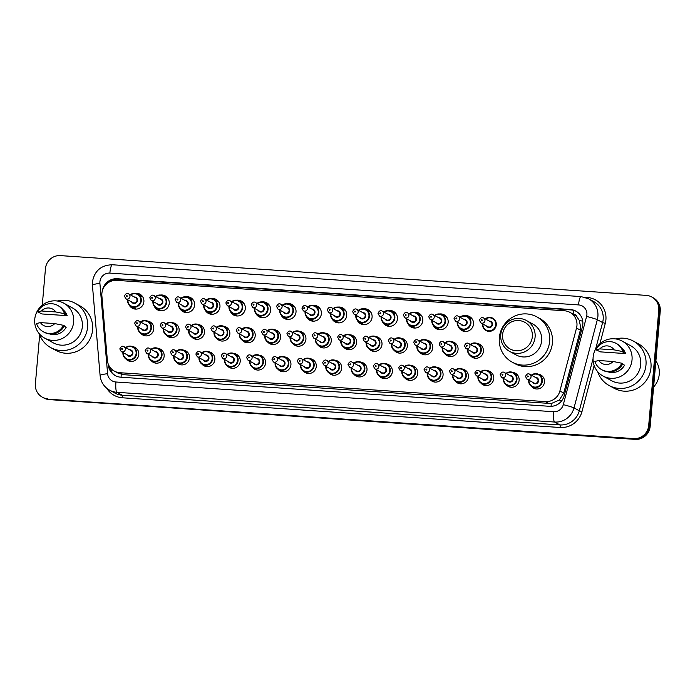 <?xml version="1.0" encoding="UTF-8"?>
<svg xmlns="http://www.w3.org/2000/svg" width="695" height="695" viewBox="0 0 695 695"><rect width="100%" height="100%" fill="white"/><g stroke="black" fill="none" stroke-linecap="round" stroke-linejoin="round"><path stroke-width="1.04" d="M132.502 346.596A7.497 7.306 118.7 0 1 138.791 354.493A7.497 7.306 118.7 0 1 125.786 358.855M157.861 348.317A7.497 7.306 118.7 0 1 164.15 356.214A7.497 7.306 118.7 0 1 151.136 360.575M183.219 350.037A7.497 7.306 118.7 0 1 189.509 357.942A7.497 7.306 118.7 0 1 176.495 362.295M208.57 351.766A7.497 7.306 118.7 0 1 214.859 359.663A7.497 7.306 118.7 0 1 201.854 364.015M233.928 353.486A7.497 7.306 118.7 0 1 240.218 361.383A7.497 7.306 118.7 0 1 227.204 365.735M259.287 355.206A7.497 7.306 118.7 0 1 265.577 363.103A7.497 7.306 118.7 0 1 252.563 367.455M284.646 356.926A7.497 7.306 118.7 0 1 290.927 364.823A7.497 7.306 118.7 0 1 277.922 369.175M309.996 358.646A7.497 7.306 118.7 0 1 316.286 366.543A7.497 7.306 118.7 0 1 303.281 370.904M335.355 360.366A7.497 7.306 118.7 0 1 341.645 368.272A7.497 7.306 118.7 0 1 328.631 372.624M360.714 362.095A7.497 7.306 118.7 0 1 366.995 369.992A7.497 7.306 118.7 0 1 353.99 374.344M386.064 363.815A7.497 7.306 118.7 0 1 392.354 371.712A7.497 7.306 118.7 0 1 379.348 376.065M411.423 365.535A7.497 7.306 118.7 0 1 417.712 373.432A7.497 7.306 118.7 0 1 404.698 377.785M436.781 367.255A7.497 7.306 118.7 0 1 443.062 375.152A7.497 7.306 118.7 0 1 430.057 379.505M462.132 368.976A7.497 7.306 118.7 0 1 468.421 376.872A7.497 7.306 118.7 0 1 455.416 381.234M487.49 370.696A7.497 7.306 118.7 0 1 493.78 378.601A7.497 7.306 118.7 0 1 480.766 382.954M512.849 372.424A7.497 7.306 118.7 0 1 519.13 380.321A7.497 7.306 118.7 0 1 506.125 384.674M538.199 374.145A7.497 7.306 118.7 0 1 544.489 382.041A7.497 7.306 118.7 0 1 531.484 386.394M147.566 321.055A7.497 7.306 118.7 0 1 153.777 328.952A7.497 7.306 118.7 0 1 140.816 333.357M172.847 322.775A7.497 7.306 118.7 0 1 179.136 330.672A7.497 7.306 118.7 0 1 166.131 335.025M198.205 324.495A7.497 7.306 118.7 0 1 204.495 332.392A7.497 7.306 118.7 0 1 191.481 336.745M223.564 326.216A7.497 7.306 118.7 0 1 229.845 334.113A7.497 7.306 118.7 0 1 216.84 338.465M248.914 327.936A7.497 7.306 118.7 0 1 255.204 335.833A7.497 7.306 118.7 0 1 242.199 340.194M274.273 329.656A7.497 7.306 118.7 0 1 280.563 337.562A7.497 7.306 118.7 0 1 267.549 341.914M299.632 331.376A7.497 7.306 118.7 0 1 305.922 339.282A7.497 7.306 118.7 0 1 292.908 343.634M324.991 333.105A7.497 7.306 118.7 0 1 331.272 341.002A7.497 7.306 118.7 0 1 318.267 345.354M350.341 334.825A7.497 7.306 118.7 0 1 356.631 342.722A7.497 7.306 118.7 0 1 343.617 347.074M375.7 336.545A7.497 7.306 118.7 0 1 381.989 344.442A7.497 7.306 118.7 0 1 368.976 348.794M401.058 338.265A7.497 7.306 118.7 0 1 407.339 346.162A7.497 7.306 118.7 0 1 394.334 350.523M426.409 339.985A7.497 7.306 118.7 0 1 432.698 347.891A7.497 7.306 118.7 0 1 419.693 352.243M451.767 341.705A7.497 7.306 118.7 0 1 458.057 349.611A7.497 7.306 118.7 0 1 445.043 353.964M477.126 343.434A7.497 7.306 118.7 0 1 483.407 351.331A7.497 7.306 118.7 0 1 470.402 355.684M134.404 308.962A7.975 7.775 118.7 0 1 133.466 307.763A7.966 7.767 118.7 0 0 134.422 308.971M135.273 293.316A7.975 7.775 118.7 0 1 143.882 301.717A7.975 7.775 118.7 0 1 129.018 304.723M158.834 309.492A7.966 7.767 118.7 0 0 159.78 310.691A7.975 7.775 118.7 0 1 158.816 309.483M160.632 295.036A7.975 7.775 118.7 0 1 169.233 303.437A7.975 7.775 118.7 0 1 154.377 306.452M184.192 311.212A7.966 7.767 118.7 0 0 185.139 312.411A7.975 7.775 118.7 0 1 184.175 311.204M185.991 296.756A7.975 7.775 118.7 0 1 194.591 305.157A7.975 7.775 118.7 0 1 179.727 308.172M210.472 314.131A7.975 7.775 118.7 0 1 209.534 312.924A7.966 7.767 118.7 0 0 210.489 314.131M211.341 298.485A7.975 7.775 118.7 0 1 219.95 306.877A7.975 7.775 118.7 0 1 205.086 309.892M235.831 315.851A7.975 7.775 118.7 0 1 234.884 314.653M236.7 300.205A7.975 7.775 118.7 0 1 245.309 308.597A7.975 7.775 118.7 0 1 230.445 311.612M260.26 316.381A7.966 7.767 118.7 0 0 261.207 317.58A7.975 7.775 118.7 0 1 260.243 316.373M262.058 301.925A7.975 7.775 118.7 0 1 270.659 310.317A7.975 7.775 118.7 0 1 255.795 313.332M286.548 319.292A7.975 7.775 118.7 0 1 285.602 318.093A7.966 7.767 118.7 0 0 286.557 319.3M287.409 303.645A7.975 7.775 118.7 0 1 296.018 312.046A7.975 7.775 118.7 0 1 281.154 315.052M311.899 321.02A7.975 7.775 118.7 0 1 310.952 319.813A7.966 7.767 118.7 0 0 311.916 321.02M312.767 305.366A7.975 7.775 118.7 0 1 321.377 313.766A7.975 7.775 118.7 0 1 306.512 316.781M337.257 322.741A7.975 7.775 118.7 0 1 336.31 321.533M338.126 307.086A7.975 7.775 118.7 0 1 346.727 315.487A7.975 7.775 118.7 0 1 331.863 318.501M361.687 323.262A7.966 7.767 118.7 0 0 362.625 324.461A7.975 7.775 118.7 0 1 361.669 323.253M363.476 308.815A7.975 7.775 118.7 0 1 372.086 317.207A7.975 7.775 118.7 0 1 357.221 320.221M387.966 326.181A7.975 7.775 118.7 0 1 387.028 324.982A7.966 7.767 118.7 0 0 387.984 326.181M388.835 310.535A7.975 7.775 118.7 0 1 397.444 318.927A7.975 7.775 118.7 0 1 382.58 321.941M413.325 327.901A7.975 7.775 118.7 0 1 412.378 326.702A7.966 7.767 118.7 0 0 413.343 327.91M414.194 312.255A7.975 7.775 118.7 0 1 422.795 320.647A7.975 7.775 118.7 0 1 407.93 323.661M438.684 329.621A7.975 7.775 118.7 0 1 437.737 328.422M439.553 313.975A7.975 7.775 118.7 0 1 448.153 322.376A7.975 7.775 118.7 0 1 433.289 325.382M463.113 330.151A7.966 7.767 118.7 0 0 464.051 331.35A7.975 7.775 118.7 0 1 463.096 330.142M464.903 315.695A7.975 7.775 118.7 0 1 473.512 324.096A7.975 7.775 118.7 0 1 458.648 327.11M114.336 371.095A14.065 13.7 -61.3 0 0 119.879 372.711L545.366 401.606A14.065 13.7 -61.3 0 0 559.901 390.998L576.529 328.049A14.065 13.7 -61.3 0 0 564.436 310.769L116.829 280.372A14.065 13.7 -61.3 0 0 101.878 295.827L107.36 360.271A14.065 13.7 -61.3 0 0 114.336 371.095L117.941 373.076L123.484 374.692L551.257 403.543L559.258 400.068L563.741 393.101L580.368 330.16L580.768 327.736L579.256 320.317L577.102 317.146A4.691 4.57 -61.3 0 0 573.132 314.027A14.065 2.884 -86.1 0 1 573.566 310.317M569.978 312.385L573.584 314.366A14.065 13.7 118.7 0 1 577.102 317.146M140.225 295.436A7.975 7.775 118.7 0 1 141.745 295.584M167.113 297.321A7.966 7.767 118.7 0 0 165.601 297.165A7.975 7.775 118.7 0 1 167.104 297.304M190.934 298.876A7.975 7.775 118.7 0 1 192.463 299.024A7.966 7.767 118.7 0 0 190.951 298.885M216.293 300.596A7.975 7.775 118.7 0 1 217.813 300.753M241.652 302.325A7.975 7.775 118.7 0 1 243.172 302.473M267.01 304.045A7.975 7.775 118.7 0 1 268.531 304.193A7.966 7.767 118.7 0 0 267.028 304.054M292.36 305.765A7.975 7.775 118.7 0 1 293.881 305.913A7.966 7.767 118.7 0 0 292.378 305.774M317.719 307.485A7.975 7.775 118.7 0 1 319.24 307.633M343.078 309.206A7.975 7.775 118.7 0 1 344.598 309.353A7.966 7.767 118.7 0 0 343.095 309.214M368.428 310.926A7.975 7.775 118.7 0 1 369.948 311.082A7.966 7.767 118.7 0 0 368.446 310.934M393.787 312.646A7.975 7.775 118.7 0 1 395.307 312.802A7.966 7.767 118.7 0 0 393.804 312.663M419.146 314.375A7.975 7.775 118.7 0 1 420.666 314.522M446.034 316.26A7.966 7.767 118.7 0 0 444.513 316.103A7.975 7.775 118.7 0 1 446.025 316.242M469.855 317.815A7.975 7.775 118.7 0 1 471.375 317.963A7.966 7.767 118.7 0 0 469.872 317.823M42.265 305.235L45.462 268.626A14.065 13.7 118.7 0 1 60.413 255.612L646.263 295.384A14.065 13.7 118.7 0 1 658.773 310.265L648.687 425.566A14.065 13.7 118.7 0 1 633.736 438.58L48.624 399.208A14.065 13.7 118.7 0 1 43.081 397.592A14.065 13.7 118.7 0 0 48.624 399.208L634.474 438.988L49.371 399.616A14.065 13.7 118.7 0 1 43.828 397.992L42.343 397.184A14.065 13.7 118.7 0 1 35.376 383.927L39.676 334.799M648.687 425.566L649.425 425.966A14.065 13.7 118.7 0 1 634.474 438.988A14.065 13.7 118.7 0 0 649.425 425.966L659.512 310.674L649.425 425.966L650.164 426.374A14.065 13.7 118.7 0 1 635.213 439.388L49.371 399.616M651.806 297.008L652.544 297.408A14.065 13.7 118.7 0 1 659.512 310.674A14.065 13.7 118.7 0 0 652.544 297.408L653.283 297.816A14.065 13.7 118.7 0 1 660.25 311.073L650.164 426.374M108.194 363.98L108.264 364.745A14.065 13.7 -61.3 0 0 120.774 377.194L549.676 406.314A14.065 13.7 -61.3 0 0 564.201 395.707L582.41 326.789A14.065 13.7 -61.3 0 0 570.317 309.501L117.212 278.738A14.065 13.7 -61.3 0 0 102.408 290.606M106.144 284.377A14.065 13.7 118.7 0 1 117.95 279.147L571.055 309.909A14.065 13.7 118.7 0 1 576.225 311.334M47.886 398.8A14.065 13.7 118.7 0 1 42.343 397.184M115.605 375.769A14.065 13.7 118.7 0 1 109.08 365.883M655.889 360.887A21.093 20.555 118.7 0 1 659.251 374.24A21.093 20.555 118.7 0 1 653.613 386.985M615.683 338.925A25.307 24.664 118.7 0 1 633.449 341.123A25.307 24.664 118.7 0 1 645.985 364.988A25.307 24.664 118.7 0 1 609.098 385.499A25.307 24.664 118.7 0 1 597.7 371.695M633.449 341.123L638.436 343.86A25.307 24.664 118.7 0 1 650.98 367.724A25.307 24.664 118.7 0 1 614.093 388.244L609.098 385.499M593.13 357.221A19.92 19.408 118.7 0 1 622.164 341.08A19.92 19.408 118.7 0 1 632.033 359.862A19.92 19.408 118.7 0 1 603.008 376.012A19.92 19.408 118.7 0 1 593.13 357.221M622.164 341.08L630.851 345.849A19.92 19.408 118.7 0 1 640.729 364.632A19.92 19.408 118.7 0 1 611.696 380.773L603.008 376.012M622.59 364.119L624.562 365.205A14.065 13.7 118.7 0 1 608.134 371.868M613.12 361.496A9.374 9.131 118.7 0 1 598.829 360.523L613.12 361.496L621.86 363.242A14.995 14.612 118.7 0 1 594.894 361.409L598.829 360.523M621.86 363.242L622.789 363.754A14.995 14.612 118.7 0 1 602.6 370.174L601.67 369.671M622.798 352.061L625.578 353.581L600.61 351.887L595.91 349.793A14.995 14.612 118.7 0 1 622.876 351.618L623.806 352.13L622.798 352.061M621.434 347.63A14.065 13.7 118.7 0 1 625.578 353.581M599.846 348.899A9.374 9.131 118.7 0 1 614.137 349.872L599.846 348.899L595.91 349.793M614.137 349.872L622.876 351.618M616.1 343.365L617.021 343.877A14.995 14.612 118.7 0 1 623.806 352.13M57.294 301.013A25.307 24.664 118.7 0 1 75.06 303.211A25.307 24.664 118.7 0 1 87.605 327.076A25.307 24.664 118.7 0 1 50.718 347.587A25.307 24.664 118.7 0 1 39.32 333.782M75.06 303.211L80.055 305.948A25.307 24.664 118.7 0 1 92.6 329.821A25.307 24.664 118.7 0 1 55.713 350.332L50.718 347.587M34.75 319.309A19.92 19.408 118.7 0 1 63.784 303.168A19.92 19.408 118.7 0 1 73.653 321.959A19.92 19.408 118.7 0 1 44.619 338.1A19.92 19.408 118.7 0 1 34.75 319.309M63.784 303.168L72.471 307.937A19.92 19.408 118.7 0 1 82.34 326.719A19.92 19.408 118.7 0 1 53.315 342.861L44.619 338.1M64.201 326.207L66.173 327.293A14.065 13.7 118.7 0 1 49.753 333.956M54.74 323.583A9.374 9.131 118.7 0 1 40.449 322.61L54.74 323.583L63.48 325.329A14.995 14.612 118.7 0 1 36.514 323.505L40.449 322.61M63.48 325.329L64.4 325.842A14.995 14.612 118.7 0 1 44.219 332.262L43.29 331.758M64.418 314.149L67.189 315.669L42.23 313.975L37.53 311.881A14.995 14.612 118.7 0 1 64.496 313.706L65.417 314.218L64.418 314.149M63.045 309.718A14.065 13.7 118.7 0 1 67.189 315.669M41.465 310.986A9.374 9.131 118.7 0 1 55.756 311.959L41.465 310.986L37.53 311.881M55.756 311.959L64.496 313.706M57.72 305.453L58.641 305.965A14.995 14.612 118.7 0 1 65.417 314.218M502.598 334.642A15.229 14.838 118.7 0 1 518.791 320.543A15.229 14.838 118.7 0 1 532.344 336.658A15.229 14.838 118.7 0 1 516.15 350.758A15.229 14.838 118.7 0 1 502.598 334.642M500.765 334.738A17.575 17.123 118.7 0 1 526.384 320.491A17.575 17.123 118.7 0 1 535.098 337.066A17.575 17.123 118.7 0 1 509.478 351.314A17.575 17.123 118.7 0 1 500.765 334.738M509.478 351.314L516.038 354.91A17.575 17.123 -61.3 0 0 541.657 340.672A17.575 17.123 -61.3 0 0 532.952 324.096L526.384 320.491M499.323 337.796A25.776 25.116 118.7 0 1 536.896 316.903A25.776 25.116 118.7 0 1 549.667 341.21A25.776 25.116 118.7 0 1 512.093 362.104A25.776 25.116 118.7 0 1 499.323 337.796M536.896 316.903L539.668 318.423A25.776 25.116 118.7 0 1 552.438 342.739A25.776 25.116 118.7 0 1 514.873 363.624L512.093 362.104M580.368 330.16L576.529 328.049M551.1 406.332A14.065 2.884 -86.1 0 1 551.257 403.543M559.258 400.068A14.065 0.782 14.8 0 1 561.751 400.737M121.078 377.211A14.065 2.884 -86.1 0 1 121.234 374.344M579.256 320.317A14.065 0.782 14.8 0 1 582.757 321.264M110.54 370.435A14.065 1.781 -4.9 0 1 112.712 370.044M115.466 280.354A14.065 2.884 -86.1 0 1 115.622 279.19M563.741 393.101L559.901 390.998M548.981 403.587L545.366 401.606M123.484 374.692L119.879 372.711M660.25 311.073L658.773 310.265M635.213 439.388L633.736 438.58M571.055 309.909L570.317 309.501M586.893 314.835A9.374 9.131 -61.3 0 0 578.553 304.914L109.871 273.1A9.374 9.131 -61.3 0 0 99.906 283.395L107.595 373.71A9.374 9.131 -61.3 0 0 115.935 382.007L553.62 411.727A9.374 9.131 -61.3 0 0 563.306 404.655L586.606 316.442A9.374 9.131 -61.3 0 0 586.893 314.835M588.604 298.789A18.748 18.27 118.7 0 1 597.891 316.468A18.748 18.27 118.7 0 1 597.335 319.683L602.6 322.576A18.748 18.27 -61.3 0 0 603.164 319.361A18.748 18.27 -61.3 0 0 593.869 301.682L588.604 298.789L581.037 296.583A9.374 1.92 93.9 0 0 578.553 304.914M581.037 296.583L112.355 264.76C101.105 265.09 94.459 270.833 92.418 281.97L92.418 285.202A9.374 1.19 -4.9 0 1 99.906 283.395M585.068 297.312L587.145 297.451A2.346 0.478 -86.1 0 1 587.075 298.042M587.145 297.451A21.093 20.555 118.7 0 1 605.91 319.769A21.093 20.555 118.7 0 1 605.284 323.384L599.898 343.782M594.155 365.501L581.976 411.596A21.093 20.555 118.7 0 1 560.179 427.503L122.494 397.792A21.093 20.555 118.7 0 1 106.683 388.192M586.606 316.442A9.374 0.521 14.8 0 1 597.335 319.683L574.027 407.895L579.3 410.78L593.061 358.698M563.306 404.655A9.374 0.521 14.8 0 1 574.027 407.895A18.748 18.27 118.7 0 1 554.653 422.039L559.927 424.923A18.748 18.27 -61.3 0 0 579.3 410.78L581.976 411.596M595.563 349.22L602.6 322.576L605.284 323.384M553.62 411.727A9.374 1.92 93.9 0 0 554.653 422.039L116.968 392.319L122.242 395.212L559.927 424.923A2.346 0.478 -86.1 0 1 560.179 427.503M115.935 382.007A9.374 1.92 93.9 0 0 116.968 392.319A18.748 18.27 118.7 0 1 109.575 390.164L114.849 393.049A18.748 18.27 -61.3 0 0 122.242 395.212A2.346 0.478 -86.1 0 1 122.494 397.792M92.418 285.202L100.097 375.517A9.374 1.19 -4.9 0 1 107.595 373.71M112.355 264.76A9.374 1.92 93.9 0 0 109.871 273.1M117.95 279.147L117.212 278.738M492.79 318.206L487.855 317.598L485.249 318.883A7.028 6.854 118.7 0 1 496.273 324.843A7.028 6.854 118.7 0 1 486.031 330.542A7.028 6.854 118.7 0 1 482.556 323.818L482.539 323.896C482.408 326.85 483.572 329.056 486.031 330.542M482.903 324.009A6.559 6.394 -61.3 0 0 488.811 330.837A6.559 6.394 -61.3 0 0 492.529 318.597A6.559 6.394 -61.3 0 0 485.605 319.083M489.228 321.064A3.284 3.197 118.7 0 1 490.001 327.493A3.284 3.197 118.7 0 1 486.526 325.998M480.844 322.888L487.873 326.737A2.815 2.737 -61.3 0 0 491.973 324.461A2.815 2.737 -61.3 0 0 490.583 321.811L483.555 317.954A2.815 2.737 118.7 0 1 484.945 320.604A2.815 2.737 118.7 0 1 480.844 322.888L479.411 320.187C480.653 317.685 482.035 316.937 483.555 317.954M481.279 320.134A0.469 0.46 -61.3 0 0 481.696 320.63A0.469 0.46 -61.3 0 0 482.2 320.195A0.469 0.46 -61.3 0 0 481.783 319.7A0.469 0.46 -61.3 0 0 481.279 320.134M459.908 317.163A7.028 6.854 118.7 0 1 470.923 323.114A7.028 6.854 118.7 0 1 460.672 328.813A7.028 6.854 118.7 0 1 457.197 322.098L457.18 322.176C457.058 325.121 458.222 327.336 460.672 328.813L465.563 331.498M457.545 322.289A6.559 6.394 -61.3 0 0 463.452 329.117A6.559 6.394 -61.3 0 0 467.17 316.877A6.559 6.394 -61.3 0 0 460.255 317.354M463.869 319.344A3.284 3.197 118.7 0 1 464.642 325.773A3.284 3.197 118.7 0 1 461.167 324.278M455.494 321.16L462.514 325.017A2.815 2.737 -61.3 0 0 466.614 322.741A2.815 2.737 -61.3 0 0 465.224 320.082L458.196 316.234A2.815 2.737 118.7 0 1 459.595 318.883A2.815 2.737 118.7 0 1 455.494 321.16L454.052 318.458C455.303 315.964 456.684 315.217 458.196 316.234M455.929 318.414A0.469 0.46 -61.3 0 0 456.346 318.909A0.469 0.46 -61.3 0 0 456.841 318.475A0.469 0.46 -61.3 0 0 456.424 317.98A0.469 0.46 -61.3 0 0 455.929 318.414M446.963 317.45L442.081 314.765L437.146 314.149L434.54 315.443A7.028 6.854 118.7 0 1 445.565 321.394A7.028 6.854 118.7 0 1 435.322 327.093A7.028 6.854 118.7 0 1 431.838 320.464A7.028 6.854 118.7 0 1 431.838 320.378M432.186 320.569A6.559 6.394 -61.3 0 0 438.102 327.388A6.559 6.394 -61.3 0 0 441.812 315.156A6.559 6.394 -61.3 0 0 434.896 315.634M438.519 317.624A3.284 3.197 118.7 0 1 439.292 324.052A3.284 3.197 118.7 0 1 435.808 322.549M430.136 319.439L437.164 323.297A2.815 2.737 -61.3 0 0 441.264 321.012A2.815 2.737 -61.3 0 0 439.865 318.362L432.837 314.514A2.815 2.737 118.7 0 1 434.236 317.163A2.815 2.737 118.7 0 1 430.136 319.439L428.693 316.738C429.944 314.244 431.326 313.497 432.837 314.514M430.57 316.694A0.469 0.46 -61.3 0 0 430.987 317.189A0.469 0.46 -61.3 0 0 431.482 316.755A0.469 0.46 -61.3 0 0 431.065 316.26A0.469 0.46 -61.3 0 0 430.57 316.694M438.701 329.63A7.966 7.767 118.7 0 1 437.754 328.431M421.613 315.721L416.722 313.045L411.788 312.429L409.181 313.723A7.028 6.854 118.7 0 1 420.206 319.674A7.028 6.854 118.7 0 1 409.963 325.373A7.028 6.854 118.7 0 1 406.488 318.658L406.471 318.736C406.34 321.681 407.505 323.896 409.963 325.373L414.846 328.049M406.836 318.849A6.559 6.394 -61.3 0 0 412.743 325.668A6.559 6.394 -61.3 0 0 416.461 313.436A6.559 6.394 -61.3 0 0 409.537 313.914M413.16 315.904A3.284 3.197 118.7 0 1 413.933 322.332A3.284 3.197 118.7 0 1 410.458 320.829M404.777 317.719L411.805 321.577A2.815 2.737 -61.3 0 0 415.905 319.292A2.815 2.737 -61.3 0 0 414.507 316.642L407.487 312.785A2.815 2.737 118.7 0 1 408.877 315.443A2.815 2.737 118.7 0 1 404.777 317.719L403.343 315.017C404.586 312.515 405.967 311.777 407.487 312.785M405.211 314.965A0.469 0.46 -61.3 0 0 405.628 315.469A0.469 0.46 -61.3 0 0 406.132 315.035A0.469 0.46 -61.3 0 0 405.715 314.54A0.469 0.46 -61.3 0 0 405.211 314.965M419.163 314.383A7.966 7.767 118.7 0 1 420.675 314.531M396.254 314.001L391.372 311.325L386.429 310.708L383.822 311.994A7.028 6.854 118.7 0 1 394.856 317.954A7.028 6.854 118.7 0 1 384.604 323.653A7.028 6.854 118.7 0 1 381.129 316.937L381.112 317.016C380.99 319.961 382.154 322.176 384.604 323.653L389.487 326.329M381.477 317.129A6.559 6.394 -61.3 0 0 387.384 323.948A6.559 6.394 -61.3 0 0 391.103 311.716A6.559 6.394 -61.3 0 0 384.179 312.194M387.801 314.183A3.284 3.197 118.7 0 1 388.575 320.612A3.284 3.197 118.7 0 1 385.099 319.109M379.427 315.999L386.446 319.848A2.815 2.737 -61.3 0 0 390.547 317.572A2.815 2.737 -61.3 0 0 389.157 314.922L382.128 311.065A2.815 2.737 118.7 0 1 383.527 313.723A2.815 2.737 118.7 0 1 379.427 315.999L377.984 313.297C379.235 310.795 380.617 310.057 382.128 311.065M379.861 313.245A0.469 0.46 -61.3 0 0 380.278 313.74A0.469 0.46 -61.3 0 0 380.773 313.306A0.469 0.46 -61.3 0 0 380.356 312.811A0.469 0.46 -61.3 0 0 379.861 313.245M370.895 312.281L366.013 309.605L361.079 308.988L358.472 310.274A7.028 6.854 118.7 0 1 369.497 316.234A7.028 6.854 118.7 0 1 359.254 321.933A7.028 6.854 118.7 0 1 355.77 315.209L355.753 315.287C355.632 318.24 356.796 320.456 359.254 321.933L364.137 324.608M356.118 315.4A6.559 6.394 -61.3 0 0 362.026 322.228A6.559 6.394 -61.3 0 0 365.744 309.987A6.559 6.394 -61.3 0 0 358.829 310.474M362.451 312.455A3.284 3.197 118.7 0 1 363.224 318.883A3.284 3.197 118.7 0 1 359.741 317.389M354.068 314.279L361.096 318.128A2.815 2.737 -61.3 0 0 365.196 315.851A2.815 2.737 -61.3 0 0 363.798 313.202L356.77 309.344A2.815 2.737 118.7 0 1 358.168 311.994A2.815 2.737 118.7 0 1 354.068 314.279L352.626 311.577C353.877 309.075 355.258 308.337 356.77 309.344M354.502 311.525A0.469 0.46 -61.3 0 0 354.919 312.02A0.469 0.46 -61.3 0 0 355.414 311.586A0.469 0.46 -61.3 0 0 354.997 311.091A0.469 0.46 -61.3 0 0 354.502 311.525M333.122 308.563A7.028 6.854 118.7 0 1 344.138 314.514A7.028 6.854 118.7 0 1 333.895 320.213A7.028 6.854 118.7 0 1 330.42 313.488L330.403 313.567C330.273 316.52 331.437 318.727 333.895 320.213L338.778 322.888M330.768 313.68A6.559 6.394 -61.3 0 0 336.675 320.508A6.559 6.394 -61.3 0 0 340.394 308.267A6.559 6.394 -61.3 0 0 333.47 308.754M337.092 310.735A3.284 3.197 118.7 0 1 337.866 317.163A3.284 3.197 118.7 0 1 334.391 315.669M328.709 312.559L335.737 316.407A2.815 2.737 -61.3 0 0 339.838 314.131A2.815 2.737 -61.3 0 0 338.439 311.482L331.419 307.624A2.815 2.737 118.7 0 1 332.809 310.274A2.815 2.737 118.7 0 1 328.709 312.559L327.276 309.857C328.518 307.355 329.899 306.608 331.419 307.624M329.143 309.805A0.469 0.46 -61.3 0 0 329.56 310.3A0.469 0.46 -61.3 0 0 330.064 309.866A0.469 0.46 -61.3 0 0 329.647 309.371A0.469 0.46 -61.3 0 0 329.143 309.805M337.275 322.741A7.966 7.767 118.7 0 1 336.328 321.542M320.187 308.841L315.304 306.156L310.361 305.548L307.755 306.834A7.028 6.854 118.7 0 1 318.788 312.793A7.028 6.854 118.7 0 1 308.537 318.484A7.028 6.854 118.7 0 1 305.062 311.768L305.044 311.846C304.923 314.792 306.087 317.007 308.537 318.484L313.419 321.168M305.409 311.959A6.559 6.394 -61.3 0 0 311.317 318.788A6.559 6.394 -61.3 0 0 315.035 306.547A6.559 6.394 -61.3 0 0 308.111 307.025M311.734 309.014A3.284 3.197 118.7 0 1 312.507 315.443A3.284 3.197 118.7 0 1 309.032 313.949M303.359 310.83L310.378 314.687A2.815 2.737 -61.3 0 0 314.479 312.411A2.815 2.737 -61.3 0 0 313.089 309.753L306.061 305.904A2.815 2.737 118.7 0 1 307.451 308.554A2.815 2.737 118.7 0 1 303.359 310.83L301.917 308.128C303.168 305.635 304.549 304.888 306.061 305.904M303.785 308.085A0.469 0.46 -61.3 0 0 304.202 308.58A0.469 0.46 -61.3 0 0 304.705 308.146A0.469 0.46 -61.3 0 0 304.288 307.65A0.469 0.46 -61.3 0 0 303.785 308.085M317.737 307.494A7.966 7.767 118.7 0 1 319.248 307.65M282.413 305.114A7.028 6.854 118.7 0 1 293.429 311.065A7.028 6.854 118.7 0 1 283.178 316.764A7.028 6.854 118.7 0 1 279.694 310.135C279.564 313.071 280.728 315.287 283.178 316.764L288.069 319.448M280.05 310.239A6.559 6.394 -61.3 0 0 285.958 317.068A6.559 6.394 -61.3 0 0 289.676 304.827A6.559 6.394 -61.3 0 0 282.761 305.305M286.383 307.294A3.284 3.197 118.7 0 1 287.157 313.723A3.284 3.197 118.7 0 1 283.673 312.229M278 309.11L285.028 312.967A2.815 2.737 -61.3 0 0 289.12 310.682A2.815 2.737 -61.3 0 0 287.73 308.033L280.702 304.184A2.815 2.737 118.7 0 1 282.101 306.834A2.815 2.737 118.7 0 1 278 309.11L276.558 306.408C277.809 303.915 279.19 303.168 280.702 304.184M278.434 306.365A0.469 0.46 -61.3 0 0 278.851 306.86A0.469 0.46 -61.3 0 0 279.347 306.426A0.469 0.46 -61.3 0 0 278.93 305.93A0.469 0.46 -61.3 0 0 278.434 306.365M269.469 305.392L264.587 302.716L259.652 302.099L257.046 303.394A7.028 6.854 118.7 0 1 268.07 309.344A7.028 6.854 118.7 0 1 257.828 315.043A7.028 6.854 118.7 0 1 254.353 308.328M254.7 308.519A6.559 6.394 -61.3 0 0 260.608 315.339A6.559 6.394 -61.3 0 0 264.326 303.107A6.559 6.394 -61.3 0 0 257.402 303.585M261.025 305.574A3.284 3.197 118.7 0 1 261.798 312.003A3.284 3.197 118.7 0 1 258.314 310.5M252.641 307.39L259.669 311.247A2.815 2.737 -61.3 0 0 263.77 308.962A2.815 2.737 -61.3 0 0 262.371 306.313L255.352 302.455A2.815 2.737 118.7 0 1 256.742 305.114A2.815 2.737 118.7 0 1 252.641 307.39L251.208 304.688C252.45 302.186 253.831 301.448 255.352 302.455M253.076 304.636A0.469 0.46 -61.3 0 0 253.493 305.14A0.469 0.46 -61.3 0 0 253.988 304.705A0.469 0.46 -61.3 0 0 253.571 304.21A0.469 0.46 -61.3 0 0 253.076 304.636M244.119 303.672L239.236 300.996L234.293 300.379L231.687 301.665A7.028 6.854 118.7 0 1 242.72 307.624A7.028 6.854 118.7 0 1 232.469 313.323A7.028 6.854 118.7 0 1 228.985 306.695M229.341 306.799A6.559 6.394 -61.3 0 0 235.249 313.619A6.559 6.394 -61.3 0 0 238.967 301.387A6.559 6.394 -61.3 0 0 232.043 301.865M235.666 303.854A3.284 3.197 118.7 0 1 236.439 310.283A3.284 3.197 118.7 0 1 232.964 308.78M227.291 305.67L234.311 309.518A2.815 2.737 -61.3 0 0 238.411 307.242A2.815 2.737 -61.3 0 0 237.021 304.592L229.993 300.735A2.815 2.737 118.7 0 1 231.383 303.394A2.815 2.737 118.7 0 1 227.291 305.67L225.849 302.968C227.1 300.466 228.481 299.727 229.993 300.735M227.717 302.916A0.469 0.46 -61.3 0 0 228.134 303.411A0.469 0.46 -61.3 0 0 228.638 302.977A0.469 0.46 -61.3 0 0 228.221 302.481A0.469 0.46 -61.3 0 0 227.717 302.916M241.669 302.334A7.966 7.767 118.7 0 1 243.181 302.481M235.848 315.851A7.966 7.767 118.7 0 1 234.901 314.661M218.76 301.951L213.878 299.276L208.943 298.659L206.337 299.945A7.028 6.854 118.7 0 1 217.361 305.904A7.028 6.854 118.7 0 1 207.11 311.603A7.028 6.854 118.7 0 1 203.626 304.975C203.496 307.911 204.66 310.126 207.11 311.603L212.001 314.279M203.983 305.07A6.559 6.394 -61.3 0 0 209.89 311.899A6.559 6.394 -61.3 0 0 213.608 299.658A6.559 6.394 -61.3 0 0 206.693 300.144M210.307 302.125A3.284 3.197 118.7 0 1 211.089 308.554A3.284 3.197 118.7 0 1 207.605 307.06M201.932 303.95L208.96 307.798A2.815 2.737 -61.3 0 0 213.052 305.522A2.815 2.737 -61.3 0 0 211.662 302.872L204.634 299.015A2.815 2.737 118.7 0 1 206.033 301.665A2.815 2.737 118.7 0 1 201.932 303.95L200.49 301.248C201.741 298.746 203.122 298.007 204.634 299.015M202.367 301.196A0.469 0.46 -61.3 0 0 202.784 301.691A0.469 0.46 -61.3 0 0 203.279 301.256A0.469 0.46 -61.3 0 0 202.862 300.761A0.469 0.46 -61.3 0 0 202.367 301.196M216.31 300.605A7.966 7.767 118.7 0 1 217.83 300.761M180.987 298.233A7.028 6.854 118.7 0 1 192.002 304.184A7.028 6.854 118.7 0 1 181.76 309.883A7.028 6.854 118.7 0 1 178.285 303.159L178.267 303.237C178.137 306.191 179.301 308.398 181.76 309.883L186.642 312.559M178.632 303.35A6.559 6.394 -61.3 0 0 184.54 310.179A6.559 6.394 -61.3 0 0 188.258 297.938A6.559 6.394 -61.3 0 0 181.334 298.424M184.957 300.405A3.284 3.197 118.7 0 1 185.73 306.834A3.284 3.197 118.7 0 1 182.246 305.34M176.573 302.229L183.602 306.078A2.815 2.737 -61.3 0 0 187.702 303.802A2.815 2.737 -61.3 0 0 186.303 301.152L179.284 297.295A2.815 2.737 118.7 0 1 180.674 299.945A2.815 2.737 118.7 0 1 176.573 302.229L175.14 299.528C176.382 297.026 177.764 296.279 179.284 297.295M177.008 299.476A0.469 0.46 -61.3 0 0 177.425 299.971A0.469 0.46 -61.3 0 0 177.92 299.536A0.469 0.46 -61.3 0 0 177.503 299.041A0.469 0.46 -61.3 0 0 177.008 299.476M168.051 298.511L163.16 295.827L158.225 295.219L155.619 296.504A7.028 6.854 118.7 0 1 166.644 302.464A7.028 6.854 118.7 0 1 156.401 308.154A7.028 6.854 118.7 0 1 152.926 301.439M153.274 301.63A6.559 6.394 -61.3 0 0 159.181 308.458A6.559 6.394 -61.3 0 0 162.899 296.218A6.559 6.394 -61.3 0 0 155.975 296.695M159.598 298.685A3.284 3.197 118.7 0 1 160.371 305.114A3.284 3.197 118.7 0 1 156.896 303.619M151.223 300.501L158.243 304.358A2.815 2.737 -61.3 0 0 162.343 302.082A2.815 2.737 -61.3 0 0 160.953 299.423L153.925 295.575A2.815 2.737 118.7 0 1 155.315 298.224A2.815 2.737 118.7 0 1 151.223 300.501L149.781 297.808C151.032 295.305 152.413 294.558 153.925 295.575M151.649 297.755A0.469 0.46 -61.3 0 0 152.066 298.251A0.469 0.46 -61.3 0 0 152.57 297.816A0.469 0.46 -61.3 0 0 152.153 297.321A0.469 0.46 -61.3 0 0 151.649 297.755M142.692 296.791L137.81 294.107L132.875 293.49L130.26 294.784A7.028 6.854 118.7 0 1 141.293 300.735A7.028 6.854 118.7 0 1 131.042 306.434A7.028 6.854 118.7 0 1 127.567 299.719L127.55 299.797C127.428 302.742 128.592 304.957 131.042 306.434L135.933 309.119M127.915 299.91A6.559 6.394 -61.3 0 0 133.822 306.738A6.559 6.394 -61.3 0 0 137.541 294.498A6.559 6.394 -61.3 0 0 130.625 294.975M134.239 296.965A3.284 3.197 118.7 0 1 135.021 303.394A3.284 3.197 118.7 0 1 131.537 301.899M125.864 298.781L132.893 302.638A2.815 2.737 -61.3 0 0 136.984 300.353A2.815 2.737 -61.3 0 0 135.595 297.703L128.566 293.855A2.815 2.737 118.7 0 1 129.965 296.504A2.815 2.737 118.7 0 1 125.864 298.781L124.422 296.079C125.673 293.585 127.055 292.838 128.566 293.855M126.299 296.035A0.469 0.46 -61.3 0 0 126.716 296.53A0.469 0.46 -61.3 0 0 127.211 296.096A0.469 0.46 -61.3 0 0 126.794 295.601A0.469 0.46 -61.3 0 0 126.299 296.035M140.242 295.445A7.966 7.767 118.7 0 1 141.763 295.601M467.561 349.455A7.028 6.854 118.7 0 1 467.57 349.368L467.553 349.446C467.422 352.391 468.586 354.606 471.045 356.083A7.028 6.854 118.7 0 1 467.561 349.455M481.696 345.893L477.804 343.756L472.869 343.139L470.263 344.433A7.028 6.854 118.7 0 1 481.288 350.384A7.028 6.854 118.7 0 1 471.045 356.083L474.937 358.22M467.917 349.559A6.559 6.394 -61.3 0 0 473.825 356.379A6.559 6.394 -61.3 0 0 477.543 344.147A6.559 6.394 -61.3 0 0 470.619 344.624M474.242 346.614A3.284 3.197 118.7 0 1 475.015 353.043A3.284 3.197 118.7 0 1 471.531 351.54M472.887 352.287A2.815 2.737 -61.3 0 0 476.987 350.002A2.815 2.737 -61.3 0 0 475.589 347.352L468.569 343.495A2.815 2.737 118.7 0 1 469.959 346.153A2.815 2.737 118.7 0 1 465.858 348.43L472.887 352.287M467.205 345.745A0.469 0.46 -61.3 0 0 466.788 345.25A0.469 0.46 -61.3 0 0 466.293 345.684A0.469 0.46 -61.3 0 0 466.71 346.18A0.469 0.46 -61.3 0 0 467.205 345.745M442.202 347.735A7.028 6.854 118.7 0 1 442.211 347.648L442.194 347.726C442.063 350.671 443.228 352.886 445.686 354.363A7.028 6.854 118.7 0 1 442.202 347.735M444.913 342.713A7.028 6.854 118.7 0 1 455.929 348.664A7.028 6.854 118.7 0 1 445.686 354.363L449.578 356.5M442.559 347.839A6.559 6.394 -61.3 0 0 448.466 354.659A6.559 6.394 -61.3 0 0 452.184 342.427A6.559 6.394 -61.3 0 0 445.26 342.904M448.883 344.894A3.284 3.197 118.7 0 1 449.656 351.322A3.284 3.197 118.7 0 1 446.181 349.82M447.528 350.567A2.815 2.737 -61.3 0 0 451.628 348.282A2.815 2.737 -61.3 0 0 450.238 345.632L443.21 341.775A2.815 2.737 118.7 0 1 444.6 344.433A2.815 2.737 118.7 0 1 440.508 346.709L447.528 350.567M441.855 344.025A0.469 0.46 -61.3 0 0 441.438 343.521A0.469 0.46 -61.3 0 0 440.934 343.956A0.469 0.46 -61.3 0 0 441.351 344.451A0.469 0.46 -61.3 0 0 441.855 344.025M430.987 342.453L427.095 340.315L422.16 339.699L419.545 340.984A7.028 6.854 118.7 0 1 430.579 346.944A7.028 6.854 118.7 0 1 420.327 352.643A7.028 6.854 118.7 0 1 416.852 345.919M417.2 346.11A6.559 6.394 -61.3 0 0 423.107 352.938A6.559 6.394 -61.3 0 0 426.826 340.706A6.559 6.394 -61.3 0 0 419.91 341.184M423.524 343.165A3.284 3.197 118.7 0 1 424.306 349.594A3.284 3.197 118.7 0 1 420.822 348.099M422.178 348.838A2.815 2.737 -61.3 0 0 426.27 346.562A2.815 2.737 -61.3 0 0 424.88 343.912L417.851 340.055A2.815 2.737 118.7 0 1 419.25 342.705A2.815 2.737 118.7 0 1 415.15 344.989L422.178 348.838M416.496 342.296A0.469 0.46 -61.3 0 0 416.079 341.801A0.469 0.46 -61.3 0 0 415.584 342.235A0.469 0.46 -61.3 0 0 416.001 342.731A0.469 0.46 -61.3 0 0 416.496 342.296M391.493 344.286A7.028 6.854 118.7 0 1 391.493 344.199L391.476 344.277C391.355 347.231 392.519 349.437 394.977 350.923A7.028 6.854 118.7 0 1 391.493 344.286M394.204 339.273A7.028 6.854 118.7 0 1 405.22 345.224A7.028 6.854 118.7 0 1 394.977 350.923L398.869 353.051M391.841 344.39A6.559 6.394 -61.3 0 0 397.757 351.218A6.559 6.394 -61.3 0 0 401.467 338.978A6.559 6.394 -61.3 0 0 394.552 339.464M398.174 341.445A3.284 3.197 118.7 0 1 398.947 347.874A3.284 3.197 118.7 0 1 395.464 346.379M396.819 347.118A2.815 2.737 -61.3 0 0 400.919 344.842A2.815 2.737 -61.3 0 0 399.521 342.192L392.501 338.335A2.815 2.737 118.7 0 1 393.891 340.984A2.815 2.737 118.7 0 1 389.791 343.269L396.819 347.118M391.137 340.576A0.469 0.46 -61.3 0 0 390.72 340.081A0.469 0.46 -61.3 0 0 390.225 340.515A0.469 0.46 -61.3 0 0 390.642 341.01A0.469 0.46 -61.3 0 0 391.137 340.576M366.135 342.565A7.028 6.854 118.7 0 1 366.143 342.479L366.126 342.557C365.996 345.511 367.16 347.717 369.618 349.194A7.028 6.854 118.7 0 1 366.135 342.565M380.269 339.004L376.377 336.866L371.443 336.258L368.837 337.544A7.028 6.854 118.7 0 1 379.861 343.504A7.028 6.854 118.7 0 1 369.618 349.194L373.51 351.331M366.491 342.67A6.559 6.394 -61.3 0 0 372.398 349.498A6.559 6.394 -61.3 0 0 376.117 337.257A6.559 6.394 -61.3 0 0 369.193 337.735M372.815 339.725A3.284 3.197 118.7 0 1 373.589 346.153A3.284 3.197 118.7 0 1 370.114 344.659M371.46 345.398A2.815 2.737 -61.3 0 0 375.561 343.121A2.815 2.737 -61.3 0 0 374.171 340.463L367.142 336.615A2.815 2.737 118.7 0 1 368.532 339.264A2.815 2.737 118.7 0 1 364.432 341.54L371.46 345.398M365.787 338.856A0.469 0.46 -61.3 0 0 365.37 338.361A0.469 0.46 -61.3 0 0 364.866 338.795A0.469 0.46 -61.3 0 0 365.283 339.29A0.469 0.46 -61.3 0 0 365.787 338.856M340.776 340.845A7.028 6.854 118.7 0 1 340.785 340.759L340.767 340.837C340.646 343.782 341.81 345.997 344.26 347.474A7.028 6.854 118.7 0 1 340.776 340.845M343.486 335.824A7.028 6.854 118.7 0 1 354.511 341.775A7.028 6.854 118.7 0 1 344.26 347.474L348.152 349.611M341.132 340.95A6.559 6.394 -61.3 0 0 347.04 347.778A6.559 6.394 -61.3 0 0 350.758 335.537A6.559 6.394 -61.3 0 0 343.834 336.015M347.457 338.005A3.284 3.197 118.7 0 1 348.23 344.433A3.284 3.197 118.7 0 1 344.755 342.939M346.101 343.678A2.815 2.737 -61.3 0 0 350.202 341.401A2.815 2.737 -61.3 0 0 348.812 338.743L341.784 334.894A2.815 2.737 118.7 0 1 343.182 337.544A2.815 2.737 118.7 0 1 339.082 339.82L346.101 343.678M340.428 337.136A0.469 0.46 -61.3 0 0 340.011 336.641A0.469 0.46 -61.3 0 0 339.516 337.075A0.469 0.46 -61.3 0 0 339.933 337.57A0.469 0.46 -61.3 0 0 340.428 337.136M329.56 335.563L325.668 333.426L320.734 332.809L318.128 334.104A7.028 6.854 118.7 0 1 329.152 340.055A7.028 6.854 118.7 0 1 318.909 345.754A7.028 6.854 118.7 0 1 315.417 339.125C315.287 342.062 316.451 344.277 318.909 345.754L322.801 347.891M315.773 339.23A6.559 6.394 -61.3 0 0 321.681 346.049A6.559 6.394 -61.3 0 0 325.399 333.817A6.559 6.394 -61.3 0 0 318.484 334.295M322.106 336.284A3.284 3.197 118.7 0 1 322.88 342.713A3.284 3.197 118.7 0 1 319.396 341.21M320.751 341.957A2.815 2.737 -61.3 0 0 324.852 339.673A2.815 2.737 -61.3 0 0 323.453 337.023L316.425 333.174A2.815 2.737 118.7 0 1 317.823 335.824A2.815 2.737 118.7 0 1 313.723 338.1L320.751 341.957M315.07 335.416A0.469 0.46 -61.3 0 0 314.653 334.921A0.469 0.46 -61.3 0 0 314.157 335.355A0.469 0.46 -61.3 0 0 314.574 335.85A0.469 0.46 -61.3 0 0 315.07 335.416M304.202 333.843L300.31 331.706L295.375 331.089L292.769 332.375A7.028 6.854 118.7 0 1 303.793 338.335A7.028 6.854 118.7 0 1 293.551 344.034A7.028 6.854 118.7 0 1 290.067 337.405M290.423 337.509A6.559 6.394 -61.3 0 0 296.331 344.329A6.559 6.394 -61.3 0 0 300.049 332.097A6.559 6.394 -61.3 0 0 293.125 332.575M296.748 334.564A3.284 3.197 118.7 0 1 297.521 340.993A3.284 3.197 118.7 0 1 294.046 339.49M295.392 340.237A2.815 2.737 -61.3 0 0 299.493 337.952A2.815 2.737 -61.3 0 0 298.094 335.303L291.075 331.445A2.815 2.737 118.7 0 1 292.465 334.104A2.815 2.737 118.7 0 1 288.364 336.38L295.392 340.237M289.719 333.696A0.469 0.46 -61.3 0 0 289.302 333.192A0.469 0.46 -61.3 0 0 288.799 333.626A0.469 0.46 -61.3 0 0 289.216 334.121A0.469 0.46 -61.3 0 0 289.719 333.696M264.708 335.685A7.028 6.854 118.7 0 1 264.717 335.598L264.699 335.668C264.578 338.621 265.742 340.837 268.192 342.314A7.028 6.854 118.7 0 1 264.708 335.685M278.851 332.123L274.959 329.986L270.016 329.369L267.41 330.655A7.028 6.854 118.7 0 1 278.443 336.615A7.028 6.854 118.7 0 1 268.192 342.314L272.084 344.451M265.064 335.781A6.559 6.394 -61.3 0 0 270.972 342.609A6.559 6.394 -61.3 0 0 274.69 330.377A6.559 6.394 -61.3 0 0 267.766 330.855M271.389 332.836A3.284 3.197 118.7 0 1 272.162 339.264A3.284 3.197 118.7 0 1 268.687 337.77M270.034 338.508A2.815 2.737 -61.3 0 0 274.134 336.232A2.815 2.737 -61.3 0 0 272.744 333.583L265.716 329.725A2.815 2.737 118.7 0 1 267.115 332.375A2.815 2.737 118.7 0 1 263.014 334.66L270.034 338.508M264.361 331.967A0.469 0.46 -61.3 0 0 263.944 331.472A0.469 0.46 -61.3 0 0 263.448 331.906A0.469 0.46 -61.3 0 0 263.865 332.401A0.469 0.46 -61.3 0 0 264.361 331.967M239.358 333.939A7.028 6.854 118.7 0 1 239.358 333.869L239.341 333.947C239.219 336.901 240.383 339.108 242.833 340.593A7.028 6.854 118.7 0 1 239.349 333.956M253.493 330.394L249.601 328.266L244.666 327.649L242.06 328.935A7.028 6.854 118.7 0 1 253.084 334.894A7.028 6.854 118.7 0 1 242.833 340.593L246.734 342.722M239.706 334.06A6.559 6.394 -61.3 0 0 245.613 340.889A6.559 6.394 -61.3 0 0 249.331 328.648A6.559 6.394 -61.3 0 0 242.416 329.135M246.039 331.115A3.284 3.197 118.7 0 1 246.812 337.544A3.284 3.197 118.7 0 1 243.328 336.05M244.683 336.788A2.815 2.737 -61.3 0 0 248.784 334.512A2.815 2.737 -61.3 0 0 247.385 331.863L240.357 328.005A2.815 2.737 118.7 0 1 241.756 330.655A2.815 2.737 118.7 0 1 237.655 332.94L244.683 336.788M239.002 330.247A0.469 0.46 -61.3 0 0 238.585 329.751A0.469 0.46 -61.3 0 0 238.09 330.186A0.469 0.46 -61.3 0 0 238.507 330.681A0.469 0.46 -61.3 0 0 239.002 330.247M213.999 332.236A7.028 6.854 118.7 0 1 214.008 332.149L213.99 332.227C213.86 335.181 215.024 337.388 217.483 338.865A7.028 6.854 118.7 0 1 213.999 332.236M228.134 328.674L224.242 326.537L219.307 325.929L216.701 327.215A7.028 6.854 118.7 0 1 227.725 333.174A7.028 6.854 118.7 0 1 217.483 338.865L221.375 341.002M214.355 332.34A6.559 6.394 -61.3 0 0 220.263 339.169A6.559 6.394 -61.3 0 0 223.981 326.928A6.559 6.394 -61.3 0 0 217.057 327.406M220.68 329.395A3.284 3.197 118.7 0 1 221.453 335.824A3.284 3.197 118.7 0 1 217.978 334.33M219.325 335.068A2.815 2.737 -61.3 0 0 223.425 332.792A2.815 2.737 -61.3 0 0 222.026 330.134L215.007 326.285A2.815 2.737 118.7 0 1 216.397 328.935A2.815 2.737 118.7 0 1 212.296 331.211L219.325 335.068M213.652 328.527A0.469 0.46 -61.3 0 0 213.235 328.031A0.469 0.46 -61.3 0 0 212.731 328.466A0.469 0.46 -61.3 0 0 213.148 328.961A0.469 0.46 -61.3 0 0 213.652 328.527M188.64 330.499A7.028 6.854 118.7 0 1 188.649 330.429L188.632 330.507C188.51 333.452 189.674 335.668 192.124 337.144A7.028 6.854 118.7 0 1 188.64 330.516M202.784 326.954L198.892 324.817L193.948 324.2L191.342 325.495A7.028 6.854 118.7 0 1 202.375 331.445A7.028 6.854 118.7 0 1 192.124 337.144L196.016 339.282M188.997 330.62A6.559 6.394 -61.3 0 0 194.904 337.449A6.559 6.394 -61.3 0 0 198.622 325.208A6.559 6.394 -61.3 0 0 191.698 325.686M195.321 327.675A3.284 3.197 118.7 0 1 196.094 334.104A3.284 3.197 118.7 0 1 192.619 332.61M193.966 333.348A2.815 2.737 -61.3 0 0 198.066 331.072A2.815 2.737 -61.3 0 0 196.676 328.414L189.648 324.565A2.815 2.737 118.7 0 1 191.038 327.215A2.815 2.737 118.7 0 1 186.946 329.491L193.966 333.348M188.293 326.806A0.469 0.46 -61.3 0 0 187.876 326.311A0.469 0.46 -61.3 0 0 187.372 326.746A0.469 0.46 -61.3 0 0 187.789 327.241A0.469 0.46 -61.3 0 0 188.293 326.806M163.282 328.796A7.028 6.854 118.7 0 1 163.29 328.709L163.273 328.787C163.151 331.732 164.315 333.947 166.765 335.424A7.028 6.854 118.7 0 1 163.282 328.796M166.001 323.774A7.028 6.854 118.7 0 1 177.017 329.725A7.028 6.854 118.7 0 1 166.765 335.424L170.666 337.562M163.638 328.9A6.559 6.394 -61.3 0 0 169.545 335.72A6.559 6.394 -61.3 0 0 173.263 323.488A6.559 6.394 -61.3 0 0 166.348 323.966M169.971 325.955A3.284 3.197 118.7 0 1 170.744 332.384A3.284 3.197 118.7 0 1 167.26 330.881M168.616 331.628A2.815 2.737 -61.3 0 0 172.708 329.343A2.815 2.737 -61.3 0 0 171.317 326.693L164.289 322.845A2.815 2.737 118.7 0 1 165.688 325.495A2.815 2.737 118.7 0 1 161.588 327.771L168.616 331.628M162.934 325.086A0.469 0.46 -61.3 0 0 162.517 324.591A0.469 0.46 -61.3 0 0 162.022 325.025A0.469 0.46 -61.3 0 0 162.439 325.521A0.469 0.46 -61.3 0 0 162.934 325.086M137.749 326.954A7.028 6.854 118.7 0 1 137.749 326.885L137.732 326.963C137.61 329.908 138.774 332.123 141.224 333.6A7.028 6.854 118.7 0 1 137.74 326.971M140.46 321.95A7.028 6.854 118.7 0 1 151.475 327.901A7.028 6.854 118.7 0 1 141.224 333.6L145.307 335.841M138.097 327.076A6.559 6.394 -61.3 0 0 144.004 333.904A6.559 6.394 -61.3 0 0 147.722 321.663A6.559 6.394 -61.3 0 0 140.807 322.141M144.43 324.131A3.284 3.197 118.7 0 1 145.203 330.559A3.284 3.197 118.7 0 1 141.719 329.065M143.074 329.804A2.815 2.737 -61.3 0 0 147.175 327.527A2.815 2.737 -61.3 0 0 145.776 324.869L138.748 321.02A2.815 2.737 118.7 0 1 140.147 323.67A2.815 2.737 118.7 0 1 136.046 325.946L143.074 329.804M137.393 323.262A0.469 0.46 -61.3 0 0 136.976 322.767A0.469 0.46 -61.3 0 0 136.481 323.201A0.469 0.46 -61.3 0 0 136.898 323.696A0.469 0.46 -61.3 0 0 137.393 323.262M528.634 380.165A7.028 6.854 118.7 0 1 528.643 380.078L528.626 380.156C528.504 383.101 529.668 385.317 532.118 386.794A7.028 6.854 118.7 0 1 528.634 380.165M531.354 375.144A7.028 6.854 118.7 0 1 542.369 381.095A7.028 6.854 118.7 0 1 532.118 386.794L536.019 388.931M528.991 380.269A6.559 6.394 -61.3 0 0 534.898 387.089A6.559 6.394 -61.3 0 0 538.616 374.857A6.559 6.394 -61.3 0 0 531.701 375.335M535.324 377.324A3.284 3.197 118.7 0 1 536.097 383.753A3.284 3.197 118.7 0 1 532.613 382.25M533.968 382.997A2.815 2.737 -61.3 0 0 538.06 380.712A2.815 2.737 -61.3 0 0 536.67 378.063L529.642 374.214A2.815 2.737 118.7 0 1 531.041 376.864A2.815 2.737 118.7 0 1 526.94 379.14L533.968 382.997M528.287 376.455A0.469 0.46 -61.3 0 0 527.87 375.96A0.469 0.46 -61.3 0 0 527.375 376.395A0.469 0.46 -61.3 0 0 527.792 376.89A0.469 0.46 -61.3 0 0 528.287 376.455M517.419 374.883L513.527 372.746L508.592 372.129L505.986 373.415A7.028 6.854 118.7 0 1 517.01 379.374A7.028 6.854 118.7 0 1 506.768 385.073A7.028 6.854 118.7 0 1 503.293 378.358M503.64 378.549A6.559 6.394 -61.3 0 0 509.548 385.369A6.559 6.394 -61.3 0 0 513.266 373.137A6.559 6.394 -61.3 0 0 506.342 373.615M509.965 375.604A3.284 3.197 118.7 0 1 510.738 382.033A3.284 3.197 118.7 0 1 507.254 380.53M508.61 381.277A2.815 2.737 -61.3 0 0 512.71 378.992A2.815 2.737 -61.3 0 0 511.311 376.342L504.292 372.485A2.815 2.737 118.7 0 1 505.682 375.144A2.815 2.737 118.7 0 1 501.582 377.42L508.61 381.277M502.928 374.735A0.469 0.46 -61.3 0 0 502.511 374.24A0.469 0.46 -61.3 0 0 502.016 374.666A0.469 0.46 -61.3 0 0 502.433 375.17A0.469 0.46 -61.3 0 0 502.928 374.735M477.925 376.725A7.028 6.854 118.7 0 1 477.934 376.638L477.917 376.716C477.786 379.661 478.951 381.876 481.409 383.353A7.028 6.854 118.7 0 1 477.925 376.725M492.069 373.163L488.168 371.026L483.233 370.409L480.627 371.695A7.028 6.854 118.7 0 1 491.66 377.654A7.028 6.854 118.7 0 1 481.409 383.353L485.301 385.49M478.282 376.82A6.559 6.394 -61.3 0 0 484.189 383.649A6.559 6.394 -61.3 0 0 487.907 371.417A6.559 6.394 -61.3 0 0 480.983 371.894M484.606 373.884A3.284 3.197 118.7 0 1 485.379 380.313A3.284 3.197 118.7 0 1 481.904 378.81M483.251 379.548A2.815 2.737 -61.3 0 0 487.351 377.272A2.815 2.737 -61.3 0 0 485.961 374.622L478.933 370.765A2.815 2.737 118.7 0 1 480.323 373.415A2.815 2.737 118.7 0 1 476.231 375.7L483.251 379.548M477.578 373.007A0.469 0.46 -61.3 0 0 477.161 372.511A0.469 0.46 -61.3 0 0 476.657 372.946A0.469 0.46 -61.3 0 0 477.074 373.441A0.469 0.46 -61.3 0 0 477.578 373.007M452.567 374.996A7.028 6.854 118.7 0 1 452.575 374.909L452.558 374.987C452.436 377.941 453.6 380.156 456.05 381.633A7.028 6.854 118.7 0 1 452.567 374.996M455.286 369.983A7.028 6.854 118.7 0 1 466.302 375.934A7.028 6.854 118.7 0 1 456.05 381.633L459.951 383.77M452.923 375.1A6.559 6.394 -61.3 0 0 458.83 381.929A6.559 6.394 -61.3 0 0 462.549 369.688A6.559 6.394 -61.3 0 0 455.633 370.174M459.247 372.155A3.284 3.197 118.7 0 1 460.029 378.584A3.284 3.197 118.7 0 1 456.546 377.09M457.901 377.828A2.815 2.737 -61.3 0 0 461.993 375.552A2.815 2.737 -61.3 0 0 460.603 372.902L453.574 369.045A2.815 2.737 118.7 0 1 454.973 371.695A2.815 2.737 118.7 0 1 450.873 373.98L457.901 377.828M452.219 371.286A0.469 0.46 -61.3 0 0 451.802 370.791A0.469 0.46 -61.3 0 0 451.307 371.226A0.469 0.46 -61.3 0 0 451.724 371.721A0.469 0.46 -61.3 0 0 452.219 371.286M427.216 373.276A7.028 6.854 118.7 0 1 427.225 373.189L427.208 373.267C427.078 376.221 428.242 378.428 430.7 379.913A7.028 6.854 118.7 0 1 427.216 373.276M429.927 368.263A7.028 6.854 118.7 0 1 440.943 374.214A7.028 6.854 118.7 0 1 430.7 379.913L434.592 382.041M427.573 373.38A6.559 6.394 -61.3 0 0 433.48 380.208A6.559 6.394 -61.3 0 0 437.198 367.968A6.559 6.394 -61.3 0 0 430.274 368.454M433.897 370.435A3.284 3.197 118.7 0 1 434.67 376.864A3.284 3.197 118.7 0 1 431.187 375.37M432.542 376.108A2.815 2.737 -61.3 0 0 436.642 373.832A2.815 2.737 -61.3 0 0 435.244 371.182L428.224 367.325A2.815 2.737 118.7 0 1 429.614 369.975A2.815 2.737 118.7 0 1 425.514 372.259L432.542 376.108M426.86 369.566A0.469 0.46 -61.3 0 0 426.443 369.071A0.469 0.46 -61.3 0 0 425.948 369.505A0.469 0.46 -61.3 0 0 426.365 370.001A0.469 0.46 -61.3 0 0 426.86 369.566M416.001 367.994L412.1 365.857L407.166 365.249L404.56 366.534A7.028 6.854 118.7 0 1 415.584 372.485A7.028 6.854 118.7 0 1 405.341 378.184A7.028 6.854 118.7 0 1 401.866 371.469M402.214 371.66A6.559 6.394 -61.3 0 0 408.121 378.488A6.559 6.394 -61.3 0 0 411.84 366.248A6.559 6.394 -61.3 0 0 404.916 366.725M408.538 368.715A3.284 3.197 118.7 0 1 409.312 375.144A3.284 3.197 118.7 0 1 405.837 373.649M407.183 374.388A2.815 2.737 -61.3 0 0 411.284 372.112A2.815 2.737 -61.3 0 0 409.894 369.453L402.865 365.605A2.815 2.737 118.7 0 1 404.255 368.254A2.815 2.737 118.7 0 1 400.164 370.531L407.183 374.388M401.51 367.846A0.469 0.46 -61.3 0 0 401.093 367.351A0.469 0.46 -61.3 0 0 400.589 367.785A0.469 0.46 -61.3 0 0 401.006 368.281A0.469 0.46 -61.3 0 0 401.51 367.846M376.499 369.836A7.028 6.854 118.7 0 1 376.508 369.749L376.49 369.827C376.369 372.772 377.533 374.987 379.983 376.464A7.028 6.854 118.7 0 1 376.499 369.836M390.642 366.274L386.75 364.137L381.816 363.52L379.201 364.814A7.028 6.854 118.7 0 1 390.234 370.765A7.028 6.854 118.7 0 1 379.983 376.464L383.875 378.601M376.855 369.94A6.559 6.394 -61.3 0 0 382.763 376.76A6.559 6.394 -61.3 0 0 386.481 364.528A6.559 6.394 -61.3 0 0 379.566 365.005M383.18 366.995A3.284 3.197 118.7 0 1 383.961 373.423A3.284 3.197 118.7 0 1 380.478 371.921M381.833 372.668A2.815 2.737 -61.3 0 0 385.925 370.383A2.815 2.737 -61.3 0 0 384.535 367.733L377.507 363.885A2.815 2.737 118.7 0 1 378.905 366.534A2.815 2.737 118.7 0 1 374.805 368.81L381.833 372.668M376.151 366.126A0.469 0.46 -61.3 0 0 375.734 365.631A0.469 0.46 -61.3 0 0 375.239 366.065A0.469 0.46 -61.3 0 0 375.656 366.56A0.469 0.46 -61.3 0 0 376.151 366.126M365.283 364.554L361.391 362.416L356.457 361.8L353.851 363.085A7.028 6.854 118.7 0 1 364.875 369.045A7.028 6.854 118.7 0 1 354.632 374.744A7.028 6.854 118.7 0 1 351.157 368.029M351.505 368.22A6.559 6.394 -61.3 0 0 357.412 375.039A6.559 6.394 -61.3 0 0 361.131 362.807A6.559 6.394 -61.3 0 0 354.207 363.285M357.829 365.275A3.284 3.197 118.7 0 1 358.603 371.703A3.284 3.197 118.7 0 1 355.119 370.2M356.474 370.948A2.815 2.737 -61.3 0 0 360.575 368.663A2.815 2.737 -61.3 0 0 359.176 366.013L352.156 362.156A2.815 2.737 118.7 0 1 353.546 364.814A2.815 2.737 118.7 0 1 349.446 367.09L356.474 370.948M350.793 364.406A0.469 0.46 -61.3 0 0 350.376 363.911A0.469 0.46 -61.3 0 0 349.88 364.336A0.469 0.46 -61.3 0 0 350.297 364.84A0.469 0.46 -61.3 0 0 350.793 364.406M325.79 366.395A7.028 6.854 118.7 0 1 325.799 366.308L325.781 366.387C325.651 369.332 326.815 371.547 329.274 373.024A7.028 6.854 118.7 0 1 325.79 366.395M328.5 361.374A7.028 6.854 118.7 0 1 339.516 367.325A7.028 6.854 118.7 0 1 329.274 373.024L333.166 375.161M326.146 366.5A6.559 6.394 -61.3 0 0 332.054 373.319A6.559 6.394 -61.3 0 0 335.772 361.087A6.559 6.394 -61.3 0 0 328.848 361.565M332.471 363.555A3.284 3.197 118.7 0 1 333.244 369.983A3.284 3.197 118.7 0 1 329.769 368.48M331.115 369.219A2.815 2.737 -61.3 0 0 335.216 366.943A2.815 2.737 -61.3 0 0 333.826 364.293L326.798 360.436A2.815 2.737 118.7 0 1 328.188 363.094A2.815 2.737 118.7 0 1 324.096 365.37L331.115 369.219M325.442 362.677A0.469 0.46 -61.3 0 0 325.025 362.182A0.469 0.46 -61.3 0 0 324.522 362.616A0.469 0.46 -61.3 0 0 324.939 363.111A0.469 0.46 -61.3 0 0 325.442 362.677M314.574 361.105L310.682 358.976L305.739 358.359L303.133 359.645A7.028 6.854 118.7 0 1 314.166 365.605A7.028 6.854 118.7 0 1 303.915 371.304A7.028 6.854 118.7 0 1 300.44 364.58M300.787 364.771A6.559 6.394 -61.3 0 0 306.695 371.599A6.559 6.394 -61.3 0 0 310.413 359.358A6.559 6.394 -61.3 0 0 303.498 359.845M307.112 361.826A3.284 3.197 118.7 0 1 307.894 368.254A3.284 3.197 118.7 0 1 304.41 366.76M305.765 367.499A2.815 2.737 -61.3 0 0 309.857 365.222A2.815 2.737 -61.3 0 0 308.467 362.573L301.439 358.716A2.815 2.737 118.7 0 1 302.838 361.365A2.815 2.737 118.7 0 1 298.737 363.65L305.765 367.499M300.084 360.957A0.469 0.46 -61.3 0 0 299.667 360.462A0.469 0.46 -61.3 0 0 299.171 360.896A0.469 0.46 -61.3 0 0 299.588 361.391A0.469 0.46 -61.3 0 0 300.084 360.957M275.081 362.929A7.028 6.854 118.7 0 1 275.081 362.86L275.064 362.938C274.942 365.891 276.106 368.098 278.565 369.584A7.028 6.854 118.7 0 1 275.081 362.946M289.216 359.385L285.324 357.247L280.389 356.639L277.783 357.925A7.028 6.854 118.7 0 1 288.807 363.885A7.028 6.854 118.7 0 1 278.565 369.584L282.457 371.712M275.429 363.051A6.559 6.394 -61.3 0 0 281.345 369.879A6.559 6.394 -61.3 0 0 285.054 357.638A6.559 6.394 -61.3 0 0 278.139 358.125M281.762 360.106A3.284 3.197 118.7 0 1 282.535 366.534A3.284 3.197 118.7 0 1 279.051 365.04M280.406 365.779A2.815 2.737 -61.3 0 0 284.507 363.502A2.815 2.737 -61.3 0 0 283.108 360.853L276.089 356.995A2.815 2.737 118.7 0 1 277.479 359.645A2.815 2.737 118.7 0 1 273.378 361.93L280.406 365.779M274.725 359.237A0.469 0.46 -61.3 0 0 274.308 358.742A0.469 0.46 -61.3 0 0 273.813 359.176A0.469 0.46 -61.3 0 0 274.23 359.671A0.469 0.46 -61.3 0 0 274.725 359.237M249.722 361.209A7.028 6.854 118.7 0 1 249.731 361.139L249.714 361.218C249.583 364.163 250.747 366.378 253.206 367.855A7.028 6.854 118.7 0 1 249.722 361.226M263.857 357.664L259.965 355.527L255.03 354.919L252.424 356.205A7.028 6.854 118.7 0 1 263.448 362.156A7.028 6.854 118.7 0 1 253.206 367.855L257.098 369.992M250.078 361.331A6.559 6.394 -61.3 0 0 255.986 368.159A6.559 6.394 -61.3 0 0 259.704 355.918A6.559 6.394 -61.3 0 0 252.78 356.396M256.403 358.385A3.284 3.197 118.7 0 1 257.176 364.814A3.284 3.197 118.7 0 1 253.701 363.32M255.048 364.058A2.815 2.737 -61.3 0 0 259.148 361.782A2.815 2.737 -61.3 0 0 257.758 359.124L250.73 355.275A2.815 2.737 118.7 0 1 252.12 357.925A2.815 2.737 118.7 0 1 248.019 360.201L255.048 364.058M249.375 357.517A0.469 0.46 -61.3 0 0 248.958 357.022A0.469 0.46 -61.3 0 0 248.454 357.456A0.469 0.46 -61.3 0 0 248.871 357.951A0.469 0.46 -61.3 0 0 249.375 357.517M224.363 359.489A7.028 6.854 118.7 0 1 224.372 359.419L224.355 359.497C224.233 362.442 225.397 364.658 227.847 366.135A7.028 6.854 118.7 0 1 224.363 359.506M227.074 354.485A7.028 6.854 118.7 0 1 238.098 360.436A7.028 6.854 118.7 0 1 227.847 366.135L231.739 368.272M224.72 359.61A6.559 6.394 -61.3 0 0 230.627 366.43A6.559 6.394 -61.3 0 0 234.345 354.198A6.559 6.394 -61.3 0 0 227.421 354.676M231.044 356.665A3.284 3.197 118.7 0 1 231.817 363.094A3.284 3.197 118.7 0 1 228.342 361.591M229.689 362.338A2.815 2.737 -61.3 0 0 233.789 360.053A2.815 2.737 -61.3 0 0 232.399 357.404L225.371 353.555A2.815 2.737 118.7 0 1 226.77 356.205A2.815 2.737 118.7 0 1 222.669 358.481L229.689 362.338M224.016 355.797A0.469 0.46 -61.3 0 0 223.599 355.301A0.469 0.46 -61.3 0 0 223.104 355.736A0.469 0.46 -61.3 0 0 223.521 356.231A0.469 0.46 -61.3 0 0 224.016 355.797M213.148 354.224L209.256 352.087L204.321 351.47L201.715 352.765A7.028 6.854 118.7 0 1 212.739 358.716A7.028 6.854 118.7 0 1 202.497 364.415A7.028 6.854 118.7 0 1 199.013 357.699M199.361 357.89A6.559 6.394 -61.3 0 0 205.268 364.71A6.559 6.394 -61.3 0 0 208.987 352.478A6.559 6.394 -61.3 0 0 202.071 352.956M205.694 354.945A3.284 3.197 118.7 0 1 206.467 361.374A3.284 3.197 118.7 0 1 202.983 359.871M204.339 360.618A2.815 2.737 -61.3 0 0 208.439 358.333A2.815 2.737 -61.3 0 0 207.041 355.684L200.012 351.826A2.815 2.737 118.7 0 1 201.411 354.485A2.815 2.737 118.7 0 1 197.311 356.761L204.339 360.618M198.657 354.076A0.469 0.46 -61.3 0 0 198.24 353.581A0.469 0.46 -61.3 0 0 197.745 354.007A0.469 0.46 -61.3 0 0 198.162 354.511A0.469 0.46 -61.3 0 0 198.657 354.076M173.654 356.048A7.028 6.854 118.7 0 1 173.663 355.979L173.646 356.057C173.515 359.002 174.68 361.218 177.138 362.694A7.028 6.854 118.7 0 1 173.654 356.066M176.365 351.044A7.028 6.854 118.7 0 1 187.381 356.995A7.028 6.854 118.7 0 1 177.138 362.694L181.03 364.832M174.011 356.17A6.559 6.394 -61.3 0 0 179.918 362.99A6.559 6.394 -61.3 0 0 183.636 350.758A6.559 6.394 -61.3 0 0 176.712 351.236M180.335 353.225A3.284 3.197 118.7 0 1 181.108 359.654A3.284 3.197 118.7 0 1 177.633 358.151M178.98 358.889A2.815 2.737 -61.3 0 0 183.08 356.613A2.815 2.737 -61.3 0 0 181.682 353.964L174.662 350.106A2.815 2.737 118.7 0 1 176.052 352.765A2.815 2.737 118.7 0 1 171.952 355.041L178.98 358.889M173.307 352.348A0.469 0.46 -61.3 0 0 172.89 351.852A0.469 0.46 -61.3 0 0 172.386 352.287A0.469 0.46 -61.3 0 0 172.803 352.782A0.469 0.46 -61.3 0 0 173.307 352.348M148.296 354.346A7.028 6.854 118.7 0 1 148.304 354.25L148.287 354.328C148.165 357.282 149.329 359.497 151.779 360.974A7.028 6.854 118.7 0 1 148.296 354.346M162.439 350.775L158.547 348.647L153.604 348.03L150.997 349.316A7.028 6.854 118.7 0 1 162.031 355.275A7.028 6.854 118.7 0 1 151.779 360.974L155.671 363.111M148.652 354.441A6.559 6.394 -61.3 0 0 154.559 361.27A6.559 6.394 -61.3 0 0 158.278 349.029A6.559 6.394 -61.3 0 0 151.354 349.516M154.976 351.496A3.284 3.197 118.7 0 1 155.75 357.925A3.284 3.197 118.7 0 1 152.275 356.431M153.621 357.169A2.815 2.737 -61.3 0 0 157.722 354.893A2.815 2.737 -61.3 0 0 156.332 352.243L149.303 348.386A2.815 2.737 118.7 0 1 150.702 351.036A2.815 2.737 118.7 0 1 146.602 353.321L153.621 357.169M147.948 350.628A0.469 0.46 -61.3 0 0 147.531 350.132A0.469 0.46 -61.3 0 0 147.036 350.567A0.469 0.46 -61.3 0 0 147.453 351.062A0.469 0.46 -61.3 0 0 147.948 350.628M122.946 352.6A7.028 6.854 118.7 0 1 122.946 352.53L122.928 352.608C122.807 355.562 123.971 357.769 126.421 359.254A7.028 6.854 118.7 0 1 122.937 352.617M137.08 349.055L133.188 346.918L128.254 346.31L125.647 347.596A7.028 6.854 118.7 0 1 136.672 353.555A7.028 6.854 118.7 0 1 126.421 359.254L130.321 361.383M123.293 352.721A6.559 6.394 -61.3 0 0 129.201 359.55A6.559 6.394 -61.3 0 0 132.919 347.309A6.559 6.394 -61.3 0 0 126.004 347.795M129.626 349.776A3.284 3.197 118.7 0 1 130.399 356.205A3.284 3.197 118.7 0 1 126.916 354.711M128.271 355.449A2.815 2.737 -61.3 0 0 132.371 353.173A2.815 2.737 -61.3 0 0 130.973 350.523L123.945 346.666A2.815 2.737 118.7 0 1 125.343 349.316A2.815 2.737 118.7 0 1 121.243 351.601L128.271 355.449M122.589 348.907A0.469 0.46 -61.3 0 0 122.172 348.412A0.469 0.46 -61.3 0 0 121.677 348.847A0.469 0.46 -61.3 0 0 122.094 349.342A0.469 0.46 -61.3 0 0 122.589 348.907M100.097 375.517C100.827 381.998 103.981 386.88 109.575 390.164M459.89 317.163L462.496 315.878L467.44 316.486L472.322 319.17M440.204 329.778L435.322 327.093C432.863 325.616 431.699 323.401 431.821 320.456L431.83 320.369M333.113 308.554L335.72 307.268L340.654 307.876L345.545 310.561M282.405 305.114L285.011 303.819L289.945 304.436L294.828 307.12M262.71 317.719L257.828 315.043C255.369 313.567 254.205 311.351 254.335 308.406L254.344 308.319M237.351 315.999L232.469 313.323C230.019 311.846 228.846 309.631 228.976 306.686L228.985 306.599M180.978 298.224L183.584 296.939L188.519 297.556L193.401 300.231M161.283 310.839L156.401 308.154C153.942 306.677 152.778 304.462 152.909 301.517L152.917 301.43M468.569 343.495C467.049 342.487 465.667 343.234 464.416 345.728L465.858 348.43M456.346 344.173L452.445 342.036L447.511 341.419L444.904 342.705M443.21 341.775C441.699 340.767 440.309 341.506 439.066 344.008L440.508 346.709M416.844 345.919L416.835 345.997C416.713 348.951 417.877 351.166 420.327 352.643L424.219 354.78M417.851 340.055C416.34 339.047 414.958 339.786 413.707 342.288L415.15 344.989M405.628 340.724L401.736 338.595L396.802 337.979L394.195 339.264M392.501 338.335C390.981 337.318 389.6 338.065 388.349 340.567L389.791 343.269M367.142 336.615C365.622 335.598 364.241 336.345 362.998 338.847L364.432 341.54M354.919 337.284L351.027 335.146L346.084 334.53L343.478 335.824M341.784 334.894C340.272 333.878 338.891 334.625 337.64 337.118L339.082 339.82M316.425 333.174C314.913 332.158 313.532 332.905 312.281 335.398L313.723 338.1M291.075 331.445C289.554 330.438 288.173 331.176 286.931 333.678L288.364 336.38M290.058 337.396C289.928 340.341 291.092 342.557 293.551 344.034L297.443 346.171M265.716 329.725C264.204 328.718 262.823 329.456 261.572 331.958L263.014 334.66M240.357 328.005C238.845 326.989 237.464 327.736 236.213 330.238L237.655 332.94M215.007 326.285C213.487 325.269 212.105 326.016 210.863 328.518L212.296 331.211M189.648 324.565C188.137 323.549 186.755 324.296 185.504 326.789L186.946 329.491M177.425 325.234L173.533 323.097L168.598 322.48L165.992 323.774M164.289 322.845C162.778 321.828 161.396 322.576 160.145 325.069L161.588 327.771M152.066 323.514L147.992 321.272L143.057 320.656L140.451 321.95M138.748 321.02C137.236 320.004 135.855 320.751 134.604 323.245L136.046 325.946M542.778 376.603L538.886 374.466L533.951 373.849L531.345 375.144M529.642 374.214C528.13 373.198 526.749 373.945 525.498 376.438L526.94 379.14M503.284 378.349L503.276 378.436C503.145 381.381 504.309 383.597 506.768 385.073L510.66 387.211M504.292 372.485C502.772 371.478 501.39 372.216 500.148 374.718L501.582 377.42M478.933 370.765C477.422 369.757 476.04 370.496 474.789 372.998L476.231 375.7M466.71 371.434L462.818 369.306L457.883 368.689L455.277 369.975M453.574 369.045C452.063 368.037 450.681 368.776 449.43 371.278L450.873 373.98M441.351 369.714L437.459 367.577L432.525 366.969L429.918 368.254M428.224 367.325C426.704 366.308 425.323 367.056 424.08 369.558L425.514 372.259M401.858 371.46L401.849 371.547C401.719 374.492 402.883 376.707 405.341 378.184L409.233 380.321M402.865 365.605C401.354 364.588 399.972 365.335 398.721 367.829L400.164 370.531M377.507 363.885C375.995 362.868 374.614 363.615 373.363 366.109L374.805 368.81M351.14 368.02L351.14 368.107C351.01 371.052 352.174 373.267 354.632 374.744L358.524 376.881M352.156 362.156C350.636 361.148 349.255 361.887 348.004 364.389L349.446 367.09M339.933 362.833L336.033 360.696L331.098 360.08L328.492 361.365M326.798 360.436C325.277 359.428 323.896 360.166 322.654 362.668L324.096 365.37M300.431 364.58L300.422 364.658C300.301 367.612 301.465 369.827 303.915 371.304L307.807 373.441M301.439 358.716C299.927 357.708 298.546 358.446 297.295 360.948L298.737 363.65M276.089 356.995C274.568 355.979 273.187 356.726 271.936 359.228L273.378 361.93M250.73 355.275C249.21 354.259 247.828 355.006 246.586 357.499L248.019 360.201M238.507 355.944L234.615 353.807L229.671 353.19L227.065 354.485M225.371 353.555C223.86 352.539 222.478 353.286 221.227 355.779L222.669 358.481M199.005 357.69L198.996 357.777C198.874 360.722 200.038 362.938 202.497 364.415L206.389 366.552M200.012 351.826C198.501 350.819 197.119 351.557 195.868 354.059L197.311 356.761M187.789 352.504L183.897 350.367L178.963 349.75L176.356 351.036M174.662 350.106C173.142 349.099 171.761 349.837 170.518 352.339L171.952 355.041M149.303 348.386C147.792 347.378 146.41 348.117 145.159 350.619L146.602 353.321M123.945 346.666C122.433 345.65 121.052 346.397 119.801 348.899L121.243 351.601"/></g></svg>
